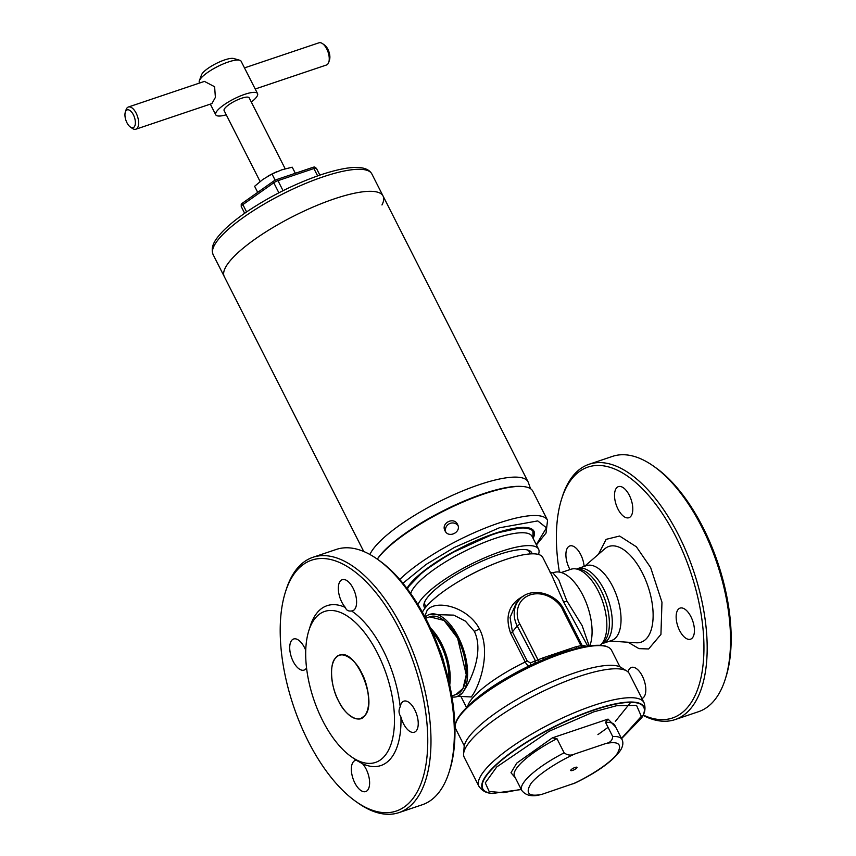 <?xml version="1.0" encoding="UTF-8"?>
<svg xmlns="http://www.w3.org/2000/svg" width="856" height="856" viewBox="0 0 856 856"><rect width="100%" height="100%" fill="white"/><g stroke="black" fill="none" stroke-linecap="round" stroke-linejoin="round"><path stroke-width="1.28" d="M267.19 176.636A21.09 5.339 -26.9 0 1 268.056 176.122A21.09 5.339 -26.9 0 1 276.135 172.024A21.09 5.339 -26.9 0 1 277.087 171.617M257.709 192.365L254.617 186.287L262.931 179.386L272.005 174.003L281.731 169.841L292.217 167.188L295.352 173.265M295.309 173.276L292.217 167.188M275.161 180.22L272.005 174.003M335.477 658.125C340.57 649.897 354.844 657.943 361.617 672.87C369.364 686.576 371.055 709.988 364.699 715.734C359.606 723.962 345.321 715.916 338.559 700.989C330.801 687.282 329.111 663.871 335.477 658.125A33.384 16.104 71.4 0 1 339.425 655.289A33.384 16.104 71.4 0 1 361.617 672.87A33.384 16.104 71.4 0 1 364.699 715.734A33.384 16.104 71.4 0 1 360.75 718.569A33.384 16.104 71.4 0 1 338.559 700.989A33.384 16.104 71.4 0 1 335.477 658.125M285.401 592.106L286.129 589.795A134.713 64.96 71.4 0 1 312.911 557.299L336.258 549.445A134.713 64.96 71.4 0 1 377.239 559.107L379.219 560.498A132.37 63.826 71.4 0 1 426.898 620.686A132.37 63.826 71.4 0 1 449.785 769.951L449.047 772.262A134.713 64.96 71.4 0 1 422.265 804.758L398.928 812.622A134.713 64.96 71.4 0 1 357.936 802.96L355.957 801.558A132.37 63.826 -108.6 0 0 424.009 774.017A132.37 63.826 -108.6 0 0 399.677 629.856A132.37 63.826 -108.6 0 0 285.401 592.106A132.37 63.826 -108.6 0 0 308.278 741.382A132.37 63.826 -108.6 0 0 355.957 801.558M377.239 559.107A134.713 64.96 71.4 0 1 425.764 620.354A134.713 64.96 71.4 0 1 449.047 772.262M306.544 667.947A16.403 7.907 71.4 0 1 304.094 670.077A16.403 7.907 71.4 0 1 293.191 661.442A16.403 7.907 71.4 0 1 293.619 638.993A16.403 7.907 71.4 0 1 304.511 647.628A16.403 7.907 71.4 0 1 305.742 650.346M351.57 610.959C348.306 611.409 346.241 610.242 345.375 607.46A16.403 7.907 71.4 0 1 341.801 602.132A16.403 7.907 71.4 0 1 342.229 579.673A16.403 7.907 71.4 0 1 353.132 588.307A16.403 7.907 71.4 0 1 352.704 610.756A16.403 7.907 71.4 0 1 351.57 610.959A84.337 40.671 71.4 0 1 383.092 650.089A84.337 40.671 71.4 0 1 400.201 706.81A16.403 7.907 71.4 0 1 403.861 701.16A16.403 7.907 71.4 0 1 414.764 709.795A16.403 7.907 71.4 0 1 414.336 732.244A16.403 7.907 71.4 0 1 403.433 723.609A16.403 7.907 71.4 0 1 400.929 716.975C398.682 713.615 398.436 710.223 400.201 706.81M366.143 769.116A16.403 7.907 71.4 0 1 365.726 791.565A16.403 7.907 71.4 0 1 354.823 782.93A16.403 7.907 71.4 0 1 355.251 760.481A16.403 7.907 71.4 0 1 356.374 760.278L362.58 763.777A16.403 7.907 71.4 0 1 366.143 769.116M312.911 557.299A134.713 64.96 71.4 0 1 402.427 628.218A134.713 64.96 71.4 0 1 398.928 812.622M322.584 720.485A79.651 38.413 71.4 0 1 308.823 630.658A79.651 38.413 71.4 0 1 377.582 653.374A79.651 38.413 71.4 0 1 392.23 740.119A79.651 38.413 71.4 0 1 351.281 756.704A79.651 38.413 71.4 0 1 322.584 720.485M308.823 630.658L310.279 626.036A84.337 40.671 71.4 0 1 345.375 607.46M400.929 716.975A84.337 40.671 71.4 0 1 362.58 763.777M356.374 760.278A84.337 40.671 71.4 0 1 355.24 759.497L351.281 756.704M444.446 664.705A39.472 19.035 -108.6 0 0 438.657 647.532M643.231 715.028A132.37 63.826 -108.6 0 0 701.749 673.833A132.37 63.826 -108.6 0 0 675.865 536.819A132.37 63.826 -108.6 0 0 561.59 499.069A132.37 63.826 -108.6 0 0 559.396 572.086M643.059 715.381A134.713 64.96 -108.6 0 0 675.117 719.586A134.713 64.96 -108.6 0 0 678.615 535.171A134.713 64.96 -108.6 0 0 589.099 464.262A134.713 64.96 -108.6 0 0 562.317 496.758L561.59 499.069M690.952 616.748A16.403 7.907 71.4 0 1 690.525 639.197A16.403 7.907 71.4 0 1 679.621 630.572A16.403 7.907 71.4 0 1 680.049 608.113A16.403 7.907 71.4 0 1 690.952 616.748M629.321 495.271A16.403 7.907 71.4 0 1 628.893 517.72A16.403 7.907 71.4 0 1 617.989 509.085A16.403 7.907 71.4 0 1 618.417 486.636A16.403 7.907 71.4 0 1 629.321 495.271M570.01 569.582A16.403 7.907 71.4 0 1 569.379 568.405A16.403 7.907 71.4 0 1 569.807 545.946A16.403 7.907 71.4 0 1 580.71 554.581A16.403 7.907 71.4 0 1 584.113 566.437M628.015 671.96A16.403 7.907 71.4 0 1 631.439 667.434A16.403 7.907 71.4 0 1 642.342 676.069A16.403 7.907 71.4 0 1 641.925 698.517M675.117 719.586L698.453 711.721A134.713 64.96 -108.6 0 0 714.418 700.283A134.713 64.96 -108.6 0 0 725.246 679.225A134.713 64.96 -108.6 0 0 701.952 527.307A134.713 64.96 -108.6 0 0 653.428 466.06A134.713 64.96 -108.6 0 0 612.447 456.398L589.099 464.262M616.32 637.121A39.472 19.035 71.4 0 1 611.644 640.47L602.892 643.423A39.472 19.035 -108.6 0 0 607.567 640.063A39.472 19.035 -108.6 0 0 606.294 594.535A39.472 19.035 -108.6 0 0 577.693 568.598L586.446 565.645A39.472 19.035 71.4 0 1 612.671 586.435A39.472 19.035 71.4 0 1 616.32 637.121M576.955 569.122A39.472 19.035 71.4 0 1 601.008 590.362A39.472 19.035 71.4 0 1 601.993 643.445M653.428 466.06L655.407 467.462A132.37 63.826 71.4 0 1 725.974 676.914L725.246 679.225M229.772 261.23A89.024 22.534 153.1 0 0 224.283 276.606A89.024 22.534 -26.9 0 1 334.407 198.827A89.024 22.534 -26.9 0 1 383.071 196.045A89.024 22.534 153.1 0 0 314.302 206.521A89.024 22.534 153.1 0 0 229.772 261.23M369.899 554.485A89.024 22.534 -26.9 0 1 374.768 547.027A89.024 22.534 -26.9 0 1 459.298 492.318A89.024 22.534 -26.9 0 1 528.066 481.853A89.024 22.534 -26.9 0 1 528.355 482.527L530.549 488.723M125.308 112.147L126.046 109.836A11.716 5.65 71.4 0 1 128.368 107.011L204.434 81.395L214.61 86.745L215.391 97.381L211.914 103.587L135.847 129.213A11.716 5.65 71.4 0 1 132.284 128.379L130.305 126.977A9.373 4.515 71.4 0 1 126.934 122.718A9.373 4.515 71.4 0 1 125.308 112.147A9.373 4.515 71.4 0 1 133.397 114.822A9.373 4.515 71.4 0 1 135.12 125.029A9.373 4.515 71.4 0 1 130.305 126.977M251.322 102.067A23.433 5.928 153.1 0 0 257.538 93.604A23.433 5.928 153.1 0 0 244.73 94.331A23.433 5.928 153.1 0 0 215.755 114.8A23.433 5.928 153.1 0 0 226.251 114.79M248.946 76.676L241.125 61.258A23.433 5.928 153.1 0 0 239.701 60.241A23.433 5.928 153.1 0 0 228.327 61.985A23.433 5.928 153.1 0 0 199.373 80.71A23.433 5.928 153.1 0 0 199.341 82.454L199.619 83.011M255.206 89.003L326.457 65.002A11.716 5.65 -108.6 0 0 328.79 62.178A11.716 5.65 -108.6 0 0 326.767 48.963A11.716 5.65 -108.6 0 0 322.541 43.645A11.716 5.65 -108.6 0 0 318.978 42.8L244.495 67.892M239.701 60.241L233.752 58.529A18.746 4.74 153.1 0 0 224.657 59.92A18.746 4.74 153.1 0 0 201.492 74.889L199.373 80.71M128.368 107.011A11.716 5.65 71.4 0 1 136.157 113.185A11.716 5.65 71.4 0 1 135.847 129.213M328.79 62.178L329.517 59.867A9.373 4.515 -108.6 0 0 327.901 49.295A9.373 4.515 -108.6 0 0 324.52 45.036L322.541 43.645M285.176 168.793L249.182 97.841A14.06 3.563 153.1 0 0 241.499 98.279A14.06 3.563 153.1 0 0 224.112 110.563L260.106 181.515M528.066 481.853L383.071 196.045A89.024 22.534 -26.9 0 1 381.969 204.969M314.987 167.241A3.895 0.984 153.1 0 0 314.698 167.07A3.895 0.984 153.1 0 0 312.857 167.369L276.927 179.471A3.895 0.984 153.1 0 0 273.449 181.237L242.548 203.075A3.895 0.984 153.1 0 0 241.221 204.381L241.264 206.596A4.687 1.188 -26.9 0 1 242.879 204.616L273.792 182.777A2.343 1.134 -125.2 0 1 273.449 181.237M626.785 671.018L621.082 667.455A89.024 22.534 153.1 0 0 574.879 672.805A89.024 22.534 153.1 0 0 464.113 747.085L463.62 753.794A92.544 23.433 -26.9 0 1 578.752 676.572A92.544 23.433 -26.9 0 1 626.785 671.018A92.544 23.433 -26.9 0 1 629.331 673.693L644.001 702.615C646.965 711.325 642.235 716.429 641.925 717.435A90.543 22.919 -26.9 0 1 641.84 717.585M644.001 702.615A92.544 23.433 -26.9 0 0 593.422 705.505A92.544 23.433 -26.9 0 0 478.953 786.354L464.273 757.432A92.544 23.433 -26.9 0 1 463.62 753.794M575.093 767.447A3.51 0.888 -26.9 0 1 577.008 767.329A3.51 0.888 -26.9 0 1 572.664 770.4A3.51 0.888 -26.9 0 1 570.738 770.507A3.51 0.888 -26.9 0 1 575.093 767.447M612.682 736.47A56.228 14.231 153.1 0 1 621.97 739.445C623.532 742.548 623.029 746.197 620.45 750.391C612.596 761.241 597.552 772.091 575.307 782.93L541.762 794.389C528.569 796.957 525.006 793.277 531.084 783.336C539.334 773.064 561.033 760.085 574.932 753.922L605.984 743.457C610.242 742.612 612.479 740.29 612.682 736.47L605.502 722.325L608.038 719.104L552.377 737.851L556.956 738.675L564.136 752.831C567.582 755.409 571.187 755.773 574.932 753.922M564.136 752.831A56.228 14.231 153.1 0 0 521.679 790.323C525.113 794.871 530.378 796.562 537.472 795.385L541.762 794.389M515.355 777.858L510.989 772.743L516.724 763.124L552.377 737.851M619.947 666.845L611.526 650.239A87.269 22.096 153.1 0 0 607.118 646.762A87.269 22.096 153.1 0 0 563.826 652.968A87.269 22.096 153.1 0 0 461.245 714.129A87.269 22.096 153.1 0 0 455.67 723.598A87.269 22.096 153.1 0 0 455.874 729.205L464.294 745.811M561.697 652.572A83.813 21.218 153.1 0 0 544.309 659.163L561.793 652.54L580.068 647.371M455.67 723.598C457.04 714.193 478.333 693.809 507.33 677.545A83.813 21.218 153.1 0 1 534.893 663.293A2.343 1.584 65.6 0 0 535.492 660.864L542.586 657.997A2.343 1.166 67.4 0 0 544.298 659.163L529.436 665.797A2.343 2.054 65 0 0 530.367 663.025L534.968 660.918A2.343 2.054 -114.4 0 1 534.005 663.7M429.723 616.844L444.039 620.45L457.607 638.202L466.274 674.742L463.043 688.406L455.895 694.548M424.737 616.513L427.23 610.061C436.367 599.179 467.858 606.84 479.381 628.807C491.216 651.181 480.216 685.26 471.324 696.966L461.01 696.442M587.687 645.98L563.505 601.757L551.489 574.633L542.768 557.427A67.945 17.206 153.1 0 0 487.588 566.586A67.945 17.206 153.1 0 0 461.566 579.79A67.945 17.206 153.1 0 0 425.774 607.172A67.945 17.206 153.1 0 0 422.383 612.19M457.286 696.549L462.411 692.868A43.346 20.897 71.4 0 1 457.286 696.549A43.346 20.897 71.4 0 1 451.979 696.934M448.801 681.012A39.472 19.035 -108.6 0 0 440.54 644.418A39.472 19.035 -108.6 0 0 432.259 631.91M449.71 685.089A41.002 19.774 -108.6 0 0 441.525 643.626A41.002 19.774 -108.6 0 0 430.525 628.111M600.067 645.36A41.002 19.774 -108.6 0 0 598.151 590.854A41.002 19.774 -108.6 0 0 570.909 569.272L561.258 572.525M584.68 646.526L579.972 647.393M607.118 646.762C603.758 644.878 596.193 644.793 584.445 646.505L582.027 645.253L564.061 609.847A2.343 0.589 153.1 0 0 562.788 609.921C560.348 603.127 546.096 589.859 530.11 594.888C514.424 600.527 515.836 618.118 519.999 624.334L538.114 660.062A2.343 1.198 -117.5 0 0 539.772 661.217M577.158 648.046A2.343 1.091 75.3 0 1 575.949 646.751L580.903 645.649A2.343 1.038 -100.1 0 0 582.08 646.976M562.788 609.921L580.903 645.649L582.027 645.253M467.697 706.264A67.945 17.206 -26.9 0 1 472.138 698.56A67.945 17.206 -26.9 0 1 525.231 661.998C526.857 664.952 528.259 666.225 529.436 665.797A73.145 18.522 153.1 0 0 509.32 676.39L507.33 677.545M564.061 609.847C555.993 592.213 529.318 586.242 518.832 600.291L515.911 603.865L510.08 617.422L512.412 631.856L517.238 625.971L535.492 660.864M530.367 663.025L527.071 660.736A2.343 0.589 153.1 0 1 525.231 661.998L510.583 633.119C504.623 615.946 509.095 603.501 524.011 595.787M474.31 631.311L465.429 621.146L453.744 615.132L429.605 614.405A43.346 20.897 71.4 0 1 461.02 642.877A43.346 20.897 71.4 0 1 462.411 692.868C470.019 682.735 484.41 652.786 474.545 631.782L474.31 631.311A7.03 1.819 -27.9 0 0 479.381 628.807M487.588 566.586L485.737 567.4A58.572 14.83 153.1 0 0 463.31 578.774L461.566 579.79M550.098 572.407L552.901 572.867L558.775 579.854L566.747 600.719L582.155 625.672L589.11 645.788M425.154 617.315A43.346 20.897 71.4 0 1 429.605 614.405M589.848 645.702A43.346 20.897 -108.6 0 0 583.45 596.407A43.346 20.897 -108.6 0 0 554.089 572.471L552.901 572.867M399.752 579.469A89.024 22.534 -26.9 0 1 498.888 523.027A89.024 22.534 -26.9 0 1 547.551 520.255L532.785 491.151A89.024 22.534 153.1 0 0 464.016 501.616A89.024 22.534 153.1 0 0 379.476 556.325A89.024 22.534 153.1 0 0 377.314 559.161M457.553 524.45C461.876 532.004 448.576 538.777 445.024 530.816C440.637 523.123 453.926 516.361 457.553 524.45L457.532 524.407M526.911 549.82A58.572 14.83 -26.9 0 1 529.511 552.024L530.463 553.896M424.993 608.145A60.209 15.248 -26.9 0 1 424.373 602.667A60.209 15.248 -26.9 0 1 428.011 596.782A60.209 15.248 -26.9 0 1 478.044 562.959A60.209 15.248 -26.9 0 1 528.013 550.087A60.209 15.248 -26.9 0 1 532.068 553.821M417.921 604.55A67.945 17.206 -26.9 0 1 421.591 598.943A67.945 17.206 -26.9 0 1 486.112 557.192A67.945 17.206 -26.9 0 1 538.585 549.199A67.945 17.206 -26.9 0 1 538.456 554.442M457.981 525.53A7.03 6.795 -27.3 0 0 445.698 531.876M425.999 606.893L425.047 605.021A58.572 14.83 -26.9 0 1 424.811 601.618M609.879 641.069L636.308 642.781A50.504 24.353 -108.6 0 0 647.082 637.902A50.504 24.353 -108.6 0 0 642.417 573.049A50.504 24.353 -108.6 0 0 604.678 548.889L584.669 566.244M598.451 554.292L606.134 539.344L619.594 536.038L636.383 546.802L650.656 567.582L661.966 602.217L660.939 634.403L648.645 648.966L638.961 648.634L628.079 642.246M377.293 559.139A87.783 22.224 -26.9 0 1 380.15 555.266A87.783 22.224 -26.9 0 1 483.33 493.741A87.783 22.224 -26.9 0 1 521.55 486.443M323.236 176.796A89.024 22.534 153.1 0 0 213.101 254.574C209.806 245.554 216.686 238.075 222.025 232.115C228.541 225.289 237.433 218.087 248.7 210.523C271.63 195.414 295.641 183.516 320.743 174.817C349.815 165.229 366.871 164.962 371.889 174.014A89.024 22.534 153.1 0 0 323.236 176.796M242.548 203.075A2.343 1.134 54.8 0 0 242.879 204.616L246.592 211.946M278.874 192.803L273.792 182.777A4.687 1.188 -26.9 0 1 277.965 180.659A2.343 1.134 -108.6 0 0 276.927 179.471M283.058 190.685L277.965 180.659L313.895 168.546A2.343 1.134 -108.6 0 0 312.857 167.369M317.63 175.897L313.895 168.546A4.687 1.188 -26.9 0 1 316.463 168.397A2.343 2.268 -27.3 0 0 316.453 168.386L314.698 167.07M319.866 175.116L316.453 168.386M244.656 213.283L241.264 206.596L244.656 213.283M597.916 734.63L608.06 727.354M615.336 721.437L630.701 702.348M621.563 738.653L641.754 717.724A90.233 22.845 153.1 0 0 594.406 709.966A90.233 22.845 153.1 0 0 502.633 759.411A90.233 22.845 153.1 0 0 492.478 793.458L521.283 789.532M521.165 789.296L503.371 792.72L489.151 791.479L485.288 782.876L496.748 766.944L549.081 731.27L593.85 711.828L616.459 705.751L636.543 705.365L641.315 716.386L621.456 738.418M492.307 793.448A90.543 22.919 -26.9 0 1 492.136 793.426A90.543 22.919 -26.9 0 1 502.333 759.261A90.543 22.919 -26.9 0 1 594.417 709.656A90.543 22.919 -26.9 0 1 641.925 717.435L641.754 717.724M605.984 743.457C619.188 740.889 622.751 744.57 616.662 754.51C608.423 764.783 586.724 777.762 572.825 783.925M621.97 739.445L614.79 725.289A56.228 14.231 153.1 0 0 605.502 722.325M556.956 738.675A56.228 14.231 153.1 0 0 514.51 776.167L521.679 790.323M615.646 726.969L608.038 719.104M451.808 695.928L456.515 694.334A41.002 19.774 -108.6 0 0 457.586 638.212A41.002 19.774 -108.6 0 0 430.333 616.63L425.635 618.214M575.949 646.751L542.586 657.997M582.069 645.338A67.945 17.206 -26.9 0 1 586.028 646.237M527.071 660.736L512.412 631.856A2.343 0.589 -26.9 0 1 510.583 633.119M519.999 624.334A2.343 0.589 153.1 0 0 517.238 625.971A28.109 23.583 39.3 0 1 518.832 600.291M563.505 601.757A7.03 1.669 152.9 0 0 566.993 601.201M402.93 583.246L426.202 564.382L454.333 547.466L499.241 527.842L537.75 520.908L546.47 527.831L536.284 544.662M406.932 588.35L423.463 571.273L449.882 553.789L494.629 533.459L522.941 527.392L532.849 529.789L533.095 538.37A71.904 18.201 153.1 0 0 494.618 533.481A71.904 18.201 153.1 0 0 410.099 583.878A71.904 18.201 153.1 0 0 406.953 588.372M538.585 549.199L532.068 536.348A67.945 17.206 153.1 0 0 494.939 538.467A67.945 17.206 153.1 0 0 415.074 586.093A67.945 17.206 153.1 0 0 410.709 593.54M407.381 588.939A71.037 17.987 -26.9 0 1 410.891 583.771A71.037 17.987 -26.9 0 1 494.394 533.973A71.037 17.987 -26.9 0 1 532.828 537.846M360.75 718.569L364.699 715.734C378.448 701.931 355.679 647.543 339.425 655.289M213.101 254.574L363.736 551.489M215.755 114.8L210.33 104.122M257.538 93.604L248.711 76.205M383.071 196.045L371.889 174.014M478.953 786.354C484.229 793.887 491.141 793.084 492.136 793.426L492.478 793.458M466.509 707.463L460.881 696.367M461.266 696.613L458.463 696.153M536.434 544.951L546.053 533.031L547.551 520.255"/></g></svg>
